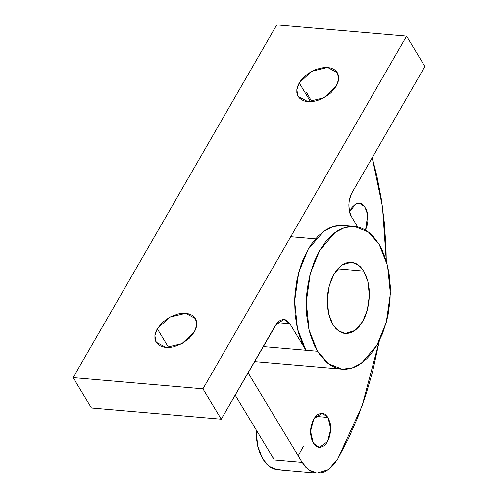 <?xml version="1.0" encoding="UTF-8"?>
<svg xmlns="http://www.w3.org/2000/svg" width="498" height="498" viewBox="0 0 498 498"><rect width="100%" height="100%" fill="white"/><g stroke="black" fill="none" stroke-linecap="round" stroke-linejoin="round"><path stroke-width="0.75" d="M194.369 331.992L181.957 343.614L165.952 347.486L156.204 342.232L154.878 335.739L157.281 328.78L168.61 347.542L157.281 328.78L155.712 332.147L154.915 335.447L154.922 338.553L155.731 341.342L157.312 343.713L159.609 345.575L162.522 346.845L165.952 347.486L169.762 347.473L173.802 346.801L181.957 343.614L189.178 338.41L194.369 331.992L195.938 328.624L196.735 325.325L196.729 322.218L195.919 319.43L194.338 317.058L192.041 315.203L189.128 313.927L185.698 313.286L181.888 313.298L177.848 313.97L169.694 317.158L162.473 322.362L157.281 328.78L169.694 317.158L185.698 313.286L195.446 318.539L196.766 325.032L194.369 331.992M336.299 86.16L323.887 97.782L307.882 101.66L298.134 96.407L296.808 89.908L299.211 82.954L310.54 101.717L299.211 82.954L297.642 86.322L296.845 89.621L296.852 92.721L297.661 95.516L299.242 97.882L301.533 99.743L304.452 101.019L307.882 101.66L311.686 101.642L315.732 100.969L319.847 99.668L327.69 95.392L331.108 92.584L336.299 86.16L337.868 82.793L338.665 79.493L338.659 76.387L337.849 73.598L336.268 71.226L333.971 69.371L331.058 68.095L327.628 67.454L323.818 67.473L315.664 69.446L307.82 73.723L301.489 79.649L299.211 82.954L311.624 71.332L327.628 67.454L337.376 72.708L338.696 79.207L336.299 86.16M313.248 443.108L310.553 431.305L313.777 418.899L322.131 413.153L328.058 417.455L315.558 416.378L328.058 417.455L324.864 414.075L322.99 413.296L321.029 413.166L317.133 414.859L315.352 416.614L312.464 421.619L310.82 427.944L310.553 431.305L310.677 434.623L312.047 440.643L314.73 445.081L316.442 446.488L318.315 447.272L320.276 447.403L324.167 445.71L325.947 443.948L327.522 441.664L329.838 435.893L330.747 429.264L330.628 425.939L330.124 422.79L328.058 417.455L330.747 429.264L327.522 441.664L319.168 447.409L313.248 443.108M349.571 211.874L355.603 204.024L352.005 207.336L349.571 211.874M363.745 271.099L337.706 268.845L363.745 271.099L367.935 281.7L369.354 295.694L367.312 310.03L362.637 321.534L354.9 330.516L345.232 333.498L338.26 330.703L332.888 324.54L328.705 313.933L327.286 299.945L329.321 285.603L333.996 274.105L341.734 265.123L351.401 262.135L358.373 264.93L363.745 271.099L360.652 266.984L357.091 264.058L353.188 262.427L349.098 262.153L344.983 263.255L340.993 265.683L337.283 269.343L333.996 274.105L331.263 279.77L329.184 286.132L327.84 292.942L327.286 299.945L327.535 306.861L328.587 313.429L330.392 319.399L332.888 324.54L335.982 328.649L339.543 331.581L343.446 333.212L347.536 333.479L351.65 332.384L355.64 329.956L359.351 326.29L362.637 321.534L365.37 315.863L367.449 309.501L368.794 302.691L369.354 295.694L369.099 288.778L368.047 282.204L366.242 276.241L363.745 271.099M346.471 226.03L342.406 225.413L338.291 225.488L334.164 226.248L330.056 227.692L326.016 229.796L318.278 235.915L311.25 244.375L308.088 249.386L302.616 260.722L300.362 266.94L296.926 280.181L295.015 294.057L294.66 301.066L295.158 314.898L297.262 328.039L298.887 334.189L303.214 345.351L305.872 350.256L263.187 346.564L317.463 351.258L305.872 350.256L289.836 323.694L305.872 350.256L297.499 329.047L294.66 301.066L298.738 272.387L308.088 249.386L323.557 231.427L333.062 226.565L342.898 225.451L354.489 226.453L368.433 232.043L379.171 244.375L387.55 265.59L390.388 293.565L386.305 322.243L376.955 345.251L361.486 363.21L351.98 368.066L342.145 369.18L328.207 363.59L317.463 351.258L309.09 330.05L306.251 302.068L310.329 273.39L319.679 250.388L335.148 232.429L344.653 227.567L354.489 226.453M290.745 236.731L315.508 238.872M424.887 66.483L352.074 192.608L350.76 195.328L349.117 201.646L348.849 205.008L349.478 211.482L351.544 216.817L357.657 226.939L351.544 216.817C347.809 211.756 348.102 198.441 352.074 192.608L424.887 66.483L406.561 36.13L202.923 388.838L221.255 419.198L91.439 407.968L73.113 377.609L202.923 388.838L73.113 377.609L276.745 24.9L406.561 36.13L424.887 66.483M379.171 244.375L381.829 249.286L386.155 260.448L389.031 273.047L390.339 286.599L390.027 300.58L388.123 314.456L386.585 321.185L382.427 333.909L376.955 345.251L370.388 354.763L366.765 358.722L359.033 364.841L354.987 366.945L350.885 368.383L346.751 369.143L342.636 369.217L338.572 368.601L334.606 367.306L330.772 365.339L327.105 362.725L320.419 355.653L314.804 346.353L310.478 335.191L308.853 329.041L306.749 315.9L306.295 309.04L306.606 295.059L307.359 288.074L310.049 274.448L314.207 261.724L319.679 250.388L326.246 240.876L333.666 233.55L337.607 230.798L341.647 228.694L345.749 227.25L349.882 226.49L353.997 226.416L358.062 227.032L362.027 228.327L365.862 230.294L369.528 232.908L372.99 236.152L379.171 244.375M277.336 322.617L289.836 323.694L286.643 320.314L284.769 319.535L282.808 319.405L278.911 321.098L277.131 322.853L221.255 419.198L91.439 407.968L73.113 377.609L276.745 24.9L406.561 36.13L202.923 388.838L221.255 419.198L275.556 325.138L283.91 319.392L289.836 323.694L277.336 322.617M372.211 157.723L376.805 175.595L381.294 198.814L384.369 222.892L386 247.593L386.28 260.846L382.476 206.745L372.211 157.723M316.946 473.1L328.555 469.514L337.837 458.739L362.146 405.727L379.364 340.757L372.492 372.118L365.638 395.543L357.52 417.928L348.226 439.062L337.837 458.739L333.89 464.447L329.439 468.842L324.652 471.762L319.71 473.081L314.804 472.751L310.123 470.797L305.847 467.286L302.137 462.349L248.054 372.778L302.137 462.349L274.323 459.94L235.168 395.095L274.323 459.94L302.137 462.349L308.586 469.745L316.946 473.1L277.542 469.689L269.175 466.34L262.732 458.938L257.721 446.289L255.997 429.6M365.544 230.101L367.294 224.828L367.817 221.517L367.705 214.881L367.076 211.806L366.092 209.06L363.229 204.958L361.455 203.757L359.544 203.19L357.57 203.277L355.603 204.024L359.332 203.165L364.847 206.826L367.705 214.881L365.544 230.101M298.427 455.334L303.556 446.059M311.773 101.636L306.401 92.198M280.306 469.67L275.4 469.346L270.713 467.385L266.436 463.875L262.732 458.938L259.732 452.769L257.566 445.61L256.302 437.723L256.003 429.425M272.723 456.996L274.323 459.94M342.145 369.18L254.503 361.598"/></g></svg>
